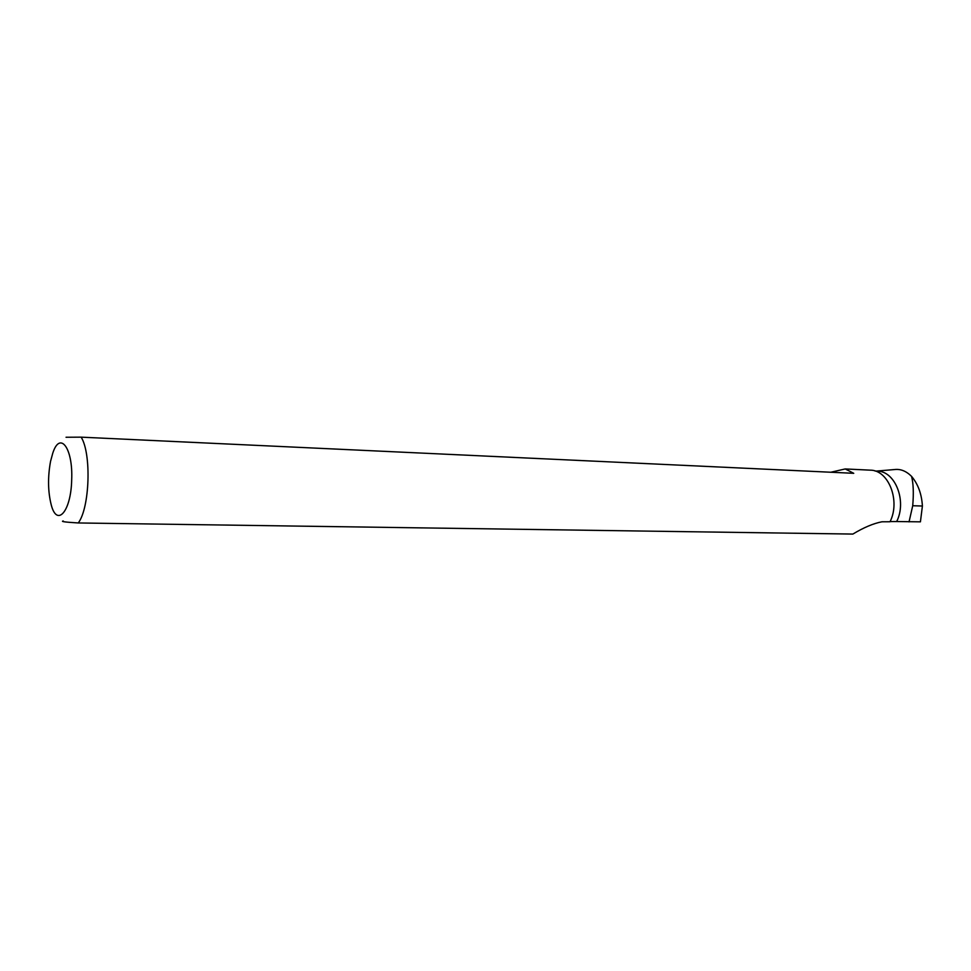 <?xml version="1.0" encoding="UTF-8"?>
<svg xmlns="http://www.w3.org/2000/svg" width="971" height="971" viewBox="0 0 971 971"><rect width="100%" height="100%" fill="white"/><g stroke="black" fill="none" stroke-linecap="round" stroke-linejoin="round"><path stroke-width="1.46" d="M830.86 472.234L845.219 468.944L853.74 473.314L81.139 437.156C91.602 453.578 89.769 507.942 78.263 522.956L852.866 534.074C863.632 527.569 873.305 523.478 881.923 521.791L890.019 521.755C900.687 500.854 888.501 469.903 870.234 470.158L845.219 468.944M890.116 521.561L896.67 521.536C907.108 501.109 895.141 470.886 877.189 471.141L875.089 471.032M896.67 521.536L920.423 521.84L922.401 506.025C921.685 493.996 918.068 484.116 911.563 476.373C906.222 471.081 900.554 468.799 894.558 469.551L876.218 471.093M909.038 521.9L912.728 505.733C913.772 493.062 913.383 483.279 911.563 476.373M71.684 479.965C71.017 511.523 56.986 527.484 51.232 504.859C47.919 491.666 47.688 477.186 50.528 461.443L52.762 453.19C59.935 430.554 73.153 448.032 71.684 479.965M81.139 437.156L66.04 437.253M63.236 520.978C60.372 521.512 65.373 522.167 78.263 522.956M922.401 506.025L912.728 505.733"/></g></svg>
